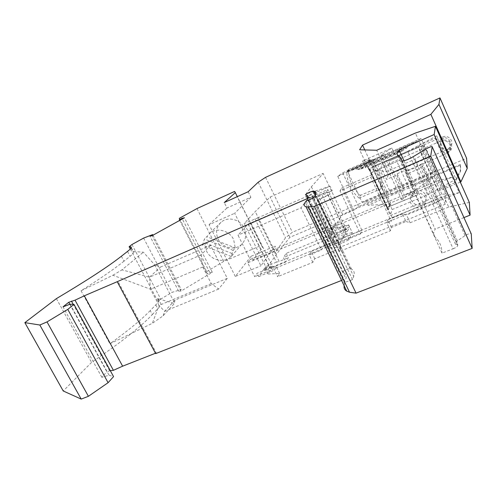 <?xml version="1.0" encoding="UTF-8"?>
<svg xmlns="http://www.w3.org/2000/svg" width="497" height="497" viewBox="0 0 497 497"><rect width="100%" height="100%" fill="white"/><g stroke="black" fill="none" stroke-linecap="round" stroke-linejoin="round"><path stroke-width="0.37" stroke-dasharray="2.48 1.86" d="M453.121 248.804C455.923 247.624 457.464 246.549 457.737 245.58L457.731 244.369L422.214 165.768L420.083 166.023L419.741 165.638L422.388 163.389L417.499 166.396C412.69 169.079 409.025 170.496 406.496 170.651L406.086 174.366L442.019 253.116L453.121 248.804L417.207 169.601L406.086 174.366M457.731 244.369L455.457 244.22L454.991 243.567L457.383 240.883L465.043 235.572C467.528 234.087 469.528 233.441 471.05 233.64L471.181 233.727M341.576 280.438L345.924 278.73C346.651 276.083 345.962 274.164 343.856 272.971L342.65 272.021C344.763 269.908 347.266 268.734 350.168 268.498L351.522 269.107C354.15 270.567 354.87 273.008 353.684 276.419L314.992 195.706M403.999 160.811L435.105 229.111L433.483 233.273L434.956 237.063C439.466 240.97 441.827 246.319 442.019 253.116M392.133 209.541L372.34 166.806L407.782 151.262L427.538 194.812L392.133 209.541L390.338 215.561L441.858 194.246L445.728 194.004L445.175 204.286L340.967 246.885L329.07 248.053L330.362 245.468L335.618 243.306L334.804 244.984L312.073 197.644L312.11 198.011L316.421 196.731L326.399 191.78L327.865 189.556L248.071 224.085L238.007 235.187L250.239 259.571L437.012 181.088L415.386 133.047M334.804 244.984L334.91 245.487C335.581 245.748 337.047 245.425 339.321 244.518L349.192 239.629L352.274 232.577L348.621 224.892L324.112 231.453L326.877 226.495L311.29 194.016L308.115 196.601C306.873 197.868 306.674 198.657 307.525 198.974C309.457 199.471 314.309 198.197 322.075 195.153L338.37 229.254C330.561 232.074 325.61 233.056 323.516 232.192C322.584 231.695 322.696 230.732 323.851 229.316L308.115 196.601M469.317 202.409L448.698 207.056L443.846 196.278L433.645 200.484L434.943 203.348L406.54 215.021L402.477 213.878L405.987 221.5L391.369 227.464L390.449 230.763L339.488 251.507L341.079 247.997L314.756 258.744L312.824 262.36L277.593 276.699L279.656 273.431L268.082 274.015L272.114 268.02L265.106 270.561L276.369 254.29L289.85 237.317L353.783 210.287L358.554 206.497L388.188 193.948L391.344 194.408L403.34 189.332L403.719 187.947L412.734 184.126L412.423 185.493L460.508 165.166L460.644 171.074L454.885 182.778L435.03 138.278L420.282 144.813L418.281 146.199L418.12 146.845L372.595 166.806L364.779 149.926M460.29 182.119L438.174 191.314L438.248 190.488L441.715 188.264L421.835 144.068M442.082 136.973L382.765 162.966L388.275 174.938L447.573 149.33L450.748 146.665C452.003 144.621 452.189 142.515 451.301 140.34C449.245 136.756 446.169 135.631 442.082 136.973L441.715 140.632L425.289 147.808L421.102 138.495L347.422 171.03L347.825 171.9L375.347 159.761L372.359 159.717L388.188 193.948M412.423 185.493L410.553 181.399L435.602 170.757L430.924 160.357L447.343 153.293L450.599 150.566C451.885 148.479 452.077 146.323 451.17 144.093C449.058 140.415 445.902 139.266 441.715 140.632M450.04 141.44C448.642 138.731 446.362 137.476 443.2 137.681L440.789 139.11L440.106 145.466L440.448 142.26L442.914 140.8C446.138 140.595 448.468 141.875 449.903 144.646C450.767 146.77 450.586 148.827 449.356 150.821L449.505 147.491C450.711 145.54 450.891 143.521 450.04 141.44M381.193 188.717C381.23 183.704 380.186 178.877 378.068 174.242C375.906 169.62 372.868 165.631 368.936 162.277L370.159 159.922C374.036 163.233 377.037 167.166 379.161 171.726C381.255 176.298 382.28 181.063 382.243 186.015L381.193 188.717L359.114 198.148L360.455 195.34C356.641 192.09 353.678 188.226 351.547 183.741C349.453 179.243 348.391 174.515 348.366 169.558L370.159 159.922M359.114 198.148C355.249 194.855 352.236 190.935 350.081 186.394C347.956 181.834 346.875 177.044 346.844 172.024L368.936 162.277M405.987 221.5L410.106 222.762L406.54 215.021M448.698 207.056L410.106 222.762M463.949 217.574L435.105 229.111M344.129 285.744L345.291 282.24L352.522 279.606L353.684 276.419M155.685 353.615L156.251 352.945L117.864 281.147M155.486 353.243L156.251 352.945M110.284 370.663L106.886 371.806L69.835 304.301M70.102 304.201L109.067 375.223L101.823 377.279L106.886 371.806M109.067 375.223L113.546 376.614M227.303 278.339L218.661 289.055L211.281 283.632L202.739 266.988L201.155 254.862L210.498 245.319L227.303 278.339L174.956 300.113L174.366 303.474L158.294 298.778C159.568 299.734 158.729 301.766 155.772 304.866L150.231 310.588L152.343 314.564C140.67 326.945 120.411 342.893 91.56 362.406L63.237 390.984M152.343 314.564L157.835 308.774C160.767 305.63 161.593 303.568 160.295 302.574L158.294 298.778M179.336 218.326L206.671 271.623L207.187 273.971L209.734 272.443L212.306 272.281L181.026 291.087L178.622 291.118L181.268 289.527L172.03 292.354L160.742 299.107L158.158 301.772L160.295 302.574M206.671 271.623L223.787 261.379L261.41 245.4L262.609 247.494L253.029 260.018L276.959 249.979L285.502 237.802L292.379 232.254L466.596 158.276M454.885 182.778L441.715 188.264M348.621 224.892L349.428 227.048L347.596 231.03L346.664 229.074L346.434 229.571L344.85 230.117L328.231 195.228L318.21 200.148L334.903 234.982L344.85 230.117M334.903 234.982L317.645 199.601L330.076 194.203L327.865 189.556M346.664 229.074L334.245 234.236M312.073 197.644L313.048 196.272L307.792 198.57L301.064 207.814L238.007 235.187M349.192 239.629L326.399 191.78M330.076 194.203L328.231 195.228M346.434 229.571L329.809 194.625M250.979 223.159L272.909 267.274L285.545 262.068L283.371 257.663L347.596 231.03M349.428 227.048L286.197 253.358L283.371 257.663M286.197 253.358L288.335 257.695L285.545 262.068M314.284 191.364L305.897 194.091L311.402 186.779L323.156 173.434L270.126 197.048L255.241 211.579L244.195 223.52L257.632 217.966L279.171 261.484L288.335 257.695M257.632 217.966L330.089 186.22L332.257 190.792L322.006 195.259M348.515 225.122L338.308 229.384M330.089 186.22L314.477 191.302M254.942 218.81L276.425 262.149L279.171 261.484M276.425 262.149L265.671 266.603L244.195 223.52M460.508 165.166L460.241 164.563L353.516 209.722L353.783 210.287M460.241 164.563L460.371 170.452L456.053 179.181L436.739 135.824L435.03 138.278M427.538 194.812L456.053 179.181M358.554 206.497L342.706 172.813L337.761 176.342L353.516 209.722L342.595 214.344L332.232 230.248L327.685 238.889L352.274 232.577M391.108 204.186L368.035 205.255L431.309 178.535L401.663 199.769L404.601 200.229L387.101 207.541L391.108 204.186L370.495 159.655L366.289 162.699L383.808 154.965L404.601 200.229M387.101 207.541L366.289 162.699M383.808 154.965L381.062 154.983L391.903 147.994L362.58 160.985L365.699 167.7L395.022 154.815L391.903 147.994M401.663 199.769L381.062 154.983M391.344 194.408L375.347 159.761M337.761 176.342L347.825 171.9L361.971 202.043L401.47 185.263L396.786 175.043L386.579 179.436L380.926 167.178L425.289 147.808L430.924 160.357L405.869 171.136L406.235 169.868L412.734 184.126M347.422 171.03L351.714 170.403L415.045 142.477L421.102 138.495M415.045 142.477L414.771 141.869L351.441 169.819L351.714 170.403M351.441 169.819L357.045 168.986L406.937 147.006L414.771 141.869M361.157 169.017L401.911 151.1L401.632 150.485L360.878 168.415L361.157 169.017L357.324 169.583L357.045 168.986M360.878 168.415L365.699 167.7M362.58 160.985L370.495 159.655M435.602 170.757L429.694 174.956L366.413 201.794L368.035 205.255M366.413 201.794L361.971 202.043M406.937 147.006L407.217 147.615L357.324 169.583M401.911 151.1L407.217 147.615M265.553 177.342L292.379 232.254M382.243 186.015L360.455 195.34M348.366 169.558L346.844 172.024M342.706 172.813L372.359 159.717M342.595 214.344L323.156 173.434M289.85 237.317L270.126 197.048M382.765 162.966L380.926 167.178M449.505 147.491L448.207 148.951L448.033 152.312L449.356 150.821M448.033 152.312C445.828 153.672 444.038 153.3 442.659 151.2L440.106 145.466M448.207 148.951C446.051 150.287 444.299 149.926 442.957 147.87L440.454 142.254M210.498 245.319L160.438 267.094L154.623 264.758L174.285 302.269M131.015 248.096L132.798 251.476L143.372 252.203L154.623 264.758M130.295 248.985L158.158 301.772M445.728 194.004L424.047 145.751L422.09 154.915L414.97 159.245L386.536 171.577L368.774 169.477L369.364 168.29L388.492 209.498L389.952 204.863L389.623 205L372.129 167.234L372.595 166.806M368.774 169.477L359.629 149.783M372.458 167.091L389.952 204.863M388.492 209.498L388.157 209.635L369.029 168.433L369.364 168.29M389.623 205L388.157 209.635M441.858 194.246L420.325 146.422L368.731 169.03L386.778 207.584L417.784 194.787L386.778 207.584M386.716 207.765L390.338 215.561M372.129 167.234L372.34 166.806M368.731 169.03L369.029 168.433M460.644 171.074L460.371 170.452M403.34 189.332L401.47 185.263L410.553 181.399L405.869 171.136M403.719 187.947L397.215 173.751L396.786 175.043M397.215 173.751L406.235 169.868M388.275 174.938L386.579 179.436M431.309 178.535L429.694 174.956M395.022 154.815L401.632 150.485M258.216 182.206L285.502 237.802M248.177 191.73L250.904 197.247L226.98 207.994L224.253 202.552M250.904 197.247L234.665 213.294L260.913 265.82L275.065 246.152L276.959 249.979M438.174 191.314L418.12 146.845M407.782 151.262L436.739 135.824M404.409 195.315L414.833 190.935L404.409 195.315L388.735 161.171L399.172 156.605L388.735 161.171M414.833 190.935L399.172 156.605M386.536 171.577L376.714 150.256M424.047 145.751L420.325 146.422M414.97 159.245L433.645 200.484L257.117 273.294L254.681 276.705L247.711 262.826L250.239 259.571M437.012 181.088L452.295 177.069L247.711 262.826M402.477 213.878L392.145 218.133L391.232 221.314L370.88 177.51L340.016 190.904L360.4 233.988L335.91 244.052L337.556 240.641L323.298 246.518L321.472 249.985L301.064 207.814M452.295 177.069L459.209 192.569L443.846 196.278M459.209 192.569L254.681 276.705M248.071 224.085L269.939 268.013L272.909 267.274M268.082 274.015L264.938 267.709L258.751 276.549L257.117 273.294M272.114 268.02L271.194 266.168L269.939 268.013M279.656 273.431L276.444 266.951L274.332 270.151L277.593 276.699M264.938 267.709L276.444 266.951M258.751 276.549L274.332 270.151M343.682 231.372C340.103 226.408 335.966 225.744 331.269 229.378C329.43 231.664 329.101 234.18 330.288 236.939C333.941 241.946 338.115 242.561 342.806 238.771C344.539 236.522 344.831 234.056 343.682 231.372M425.302 197.483C421.313 192.066 416.784 191.6 411.715 196.091C410.1 198.415 409.826 200.869 410.913 203.459C415.007 208.926 419.58 209.318 424.631 204.627C426.115 202.36 426.339 199.974 425.302 197.483M331.866 233.894C330.698 231.173 331.021 228.682 332.847 226.421C337.488 222.824 341.576 223.476 345.104 228.384C346.235 231.037 345.949 233.472 344.235 235.696C339.6 239.442 335.475 238.846 331.866 233.894M340.016 190.904L341.843 187.816L361.891 230.254L360.4 233.988M341.843 187.816L372.241 174.59L370.88 177.51M391.369 227.464L387.853 219.904L392.263 217.729L372.241 174.59M425.712 194.824C426.73 197.29 426.513 199.645 425.047 201.888C420.058 206.528 415.542 206.143 411.504 200.738C410.435 198.185 410.702 195.756 412.299 193.463C417.3 189.022 421.773 189.481 425.712 194.824M434.943 203.348L441.883 198.825L422.09 154.915M445.175 204.286L441.995 197.222L441.883 198.825M361.891 230.254L337.761 240.206L340.967 246.885M441.995 197.222L392.263 217.729M390.449 230.763L386.877 223.103L391.232 221.314M387.853 219.904L386.877 223.103M339.488 251.507L335.91 244.052M329.07 248.053L325.926 241.536L337.761 240.206M312.824 262.36L309.24 255.011L321.472 249.985M314.756 258.744L311.228 251.494L309.24 255.011M311.228 251.494L323.298 246.518L325.926 241.536M341.079 247.997L337.556 240.641M330.362 245.468L307.792 198.57M335.618 243.306L313.048 196.272M370.65 172.85L401.669 159.444L417.784 194.787M401.669 159.444L370.576 173.006M422.214 165.768L422.046 166.613C421.642 167.34 420.033 168.334 417.207 169.601M306.158 201.049L345.291 282.24M352.522 279.606L313.365 198.017M308.128 200.216L345.924 278.73M109.601 370.737L73.208 304.332M121.38 256.235L124.008 261.18L130.084 256.297C133.339 253.65 134.451 252.091 133.42 251.606L131.27 247.537M150.231 310.588C141.67 319.49 128.232 330.555 109.912 343.781L152.343 323.33L163.035 315.893L174.366 303.474M124.008 261.18C114.596 268.765 100.282 278.631 81.054 290.776L109.912 343.781M56.403 298.622L91.56 362.406M174.956 300.113L164.619 311.352L163.035 315.893M218.661 289.055L164.619 311.352L159.046 305.388L152.343 323.33M201.155 254.862L149.467 277.208L160.438 267.094M202.739 266.988L150.516 289.242L149.467 277.208L121.964 269.852L143.372 252.203M211.281 283.632L159.046 305.388L150.516 289.242L112.912 275.245L81.054 290.776M132.798 251.476L133.42 251.606M112.912 275.245L121.964 269.852M101.823 377.279L63.026 306.823M234.584 191.444L261.41 245.4M262.609 247.494L237.324 196.638M196.974 208.572L223.787 261.379M244.089 227.924C246.81 234.174 246.021 239.635 241.71 244.3C235.274 250.966 222.37 248.133 218.195 239.219C215.319 232.671 216.27 227.023 221.053 222.277C227.595 216.176 240.051 219.189 244.089 227.924M231.148 256.452L202.49 245.114L204.863 242.766L233.261 253.992L231.148 256.452L233.168 250.358L235.267 247.947L233.609 239.461C229.347 230.322 216.307 227.129 209.492 233.478L206.777 236.715L235.267 247.947M233.261 253.992L231.192 256.558C224.489 263.491 210.989 260.478 206.584 251.159L204.863 242.766M202.49 245.114L204.416 239.007L206.777 236.715M233.168 250.358L204.416 239.007M179.697 220.395L207.187 273.971M209.734 272.443L182.324 218.941M212.306 272.281L184.418 217.779M181.026 291.087L152.144 235.677M178.622 291.118L149.926 236.112M152.977 235.211L181.268 289.527M143.621 238.075L172.03 292.354M131.978 244.512L160.742 299.107M253.029 260.018L251.14 256.241L275.065 246.152M251.14 256.241L235.305 276.45L260.913 265.82M235.305 276.45L209.069 224.681L234.665 213.294M209.069 224.681L226.98 207.994M327.685 238.889L324.112 231.453M305.897 194.091L308.022 198.508L311.29 194.016M311.402 186.779L332.232 230.248M332.257 190.792L308.022 198.508M322.075 195.153L338.37 229.254M326.877 226.495L323.851 229.316M276.369 254.29L255.241 211.579M265.106 270.561L264.187 268.722L265.671 266.603M271.194 266.168L264.187 268.722M248.276 223.992L270.144 267.926M318.21 200.148L317.645 199.601M457.383 240.883L422.388 163.389M350.168 268.498L315.16 195.451M443.2 137.681L442.914 140.8M442.957 147.87L442.659 151.2M157.574 298.436L159.568 302.219M447.573 149.33L447.343 153.293M438.248 190.488L418.281 146.199M341.302 243.617L318.415 195.793M412.957 196.644L396.854 161.419M434.956 237.063L397.625 155.257M401.918 160.997L406.223 170.44M413.131 156.754L417.499 166.396M465.043 235.572L426.109 148.901M344.638 283.924L305.264 202.273M342.831 272.493L305.531 195.01M457.737 245.58L422.046 166.613M127.518 251.432L130.084 256.297M155.772 304.866L157.835 308.774M312.11 198.011L334.91 245.487M440.789 139.11L440.448 142.26M450.599 150.566L450.748 146.665M331.269 229.378L332.847 226.421M411.715 196.091L412.299 193.463M406.496 170.651L402.141 161.096M471.05 233.64L432.067 146.553M351.522 269.107L315.75 194.42M342.762 272.455L305.475 195.004M343.856 272.971L306.407 195.147M455.457 244.22L420.083 166.023M241.71 244.3L231.192 256.558M323.516 232.192L307.525 198.974M221.053 222.277L209.492 233.478M342.806 238.771L344.235 235.696M424.631 204.627L425.047 201.888"/><path stroke-width="0.75" d="M341.576 280.438L155.685 353.615L117.217 281.7L307.351 198.601C308.482 196.719 308.165 195.57 306.407 195.147L305.438 194.737C307.773 192.96 310.314 191.743 313.06 191.072L314.222 191.233C316.427 191.743 316.682 193.227 314.992 195.706L313.365 198.017L306.158 201.049L305.264 202.273C303.561 204.621 303.797 206.093 305.984 206.696L308.413 206.938L314.359 206.385L356.057 293.137L349.534 292.242L346.732 291.136C344.626 289.869 343.756 288.067 344.129 285.744M471.181 233.727L432.067 146.553C430.669 146.696 428.681 147.479 426.109 148.901L413.131 156.754C408.304 159.425 404.645 160.873 402.141 161.096L401.874 160.904C401.514 158.388 400.097 156.505 397.625 155.257L396.861 153.02L399.066 149.982L403.999 160.811M463.949 217.574L470.1 215.114L469.317 202.409L435.459 126.306L415.386 133.047L376.714 150.256L359.629 149.783L362.543 145.099L430.868 114.347L438.944 104.413L439.975 97.915L265.553 177.342L258.216 182.206L248.177 191.73L224.253 202.552L235.323 192.612L234.584 191.444L196.974 208.572L179.336 218.326L179.697 220.395M471.255 233.901L472.15 248.388L356.057 293.137M110.284 370.663L113.409 370.321L122.622 366.183L155.486 353.243M24.85 322.64L63.237 390.984L81.204 399.085L88.41 396.308L108.091 382.696L113.546 376.614L73.966 304.363L67.778 309.389L47.016 321.907L39.835 325.013L24.85 322.64L56.403 298.622C86.677 280.612 108.334 266.485 121.38 256.235L127.518 251.432C130.798 248.835 131.935 247.326 130.928 246.891L129.108 246.729L131.978 244.512L143.621 238.075L152.654 234.596L149.926 236.112L152.144 235.677L184.418 217.779L182.014 218.332L179.386 219.792M439.975 97.915L466.596 158.276L467.223 168.408L460.899 181.871L460.29 182.119M470.1 215.114L434.154 134.519L435.459 126.306M69.835 304.301L68.735 302.288L63.026 306.823L70.102 304.201L73.966 304.363M68.735 302.288L75.035 300.169L84.322 295.814L122.622 366.183M117.217 281.7L84.322 295.814M432.216 146.69L430.719 156.101L314.359 206.385M434.154 134.519L399.066 149.982M129.108 246.729L130.295 248.985M364.779 149.926L362.543 145.099M467.223 168.408L438.944 104.413M460.899 181.871L430.868 114.347M430.719 156.101L472.15 248.388M307.351 198.601L308.128 200.216M113.409 370.321L75.035 300.169M73.208 304.332L71.438 301.101M67.778 309.389L108.091 382.696M47.016 321.907L88.41 396.308M39.835 325.013L81.204 399.085M237.324 196.638L235.323 192.612M182.324 218.941L182.014 218.332M152.654 234.596L152.977 235.211M315.16 195.451L313.06 191.072M130.32 246.779L131.015 248.096M349.534 292.242L308.413 206.938M346.732 291.136L305.984 206.696M315.75 194.42L314.222 191.233M131.27 247.537L130.928 246.891"/></g></svg>
